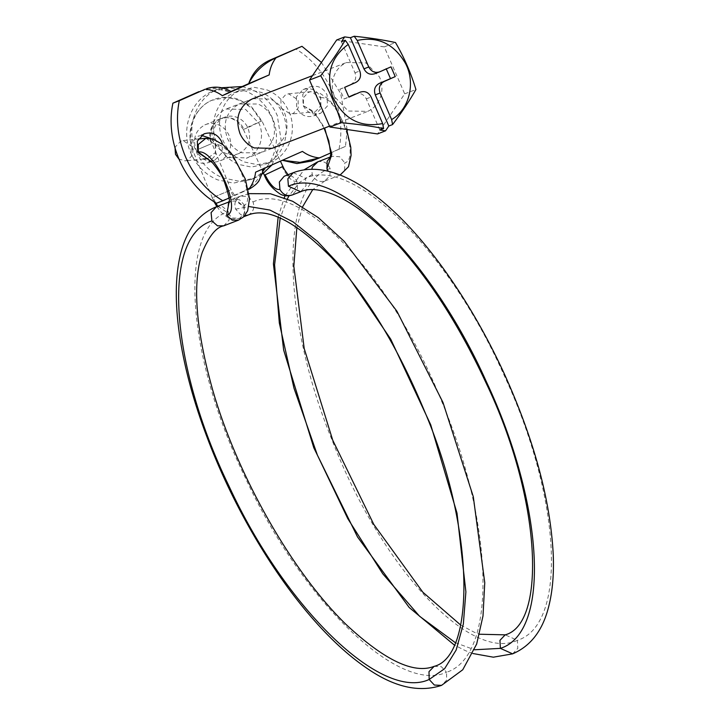 <?xml version="1.0" encoding="UTF-8"?>
<svg xmlns="http://www.w3.org/2000/svg" width="725" height="725" viewBox="0 0 725 725"><rect width="100%" height="100%" fill="white"/><g stroke="black" fill="none" stroke-linecap="round" stroke-linejoin="round"><path stroke-width="0.54" stroke-dasharray="3.62 2.72" d="M204.84 124.872L223.78 117.55C228.167 115.683 232.653 115.647 237.247 117.441C242.141 119.525 245.73 123.096 248.023 128.153C251.774 139.463 248.883 147.855 239.35 153.356L220.409 160.669C216.032 162.536 211.546 162.572 206.951 160.778C202.058 158.693 198.46 155.123 196.176 150.066C192.424 138.765 195.315 130.364 204.84 124.872C209.226 123.005 213.712 122.969 218.307 124.763C223.2 126.848 226.789 130.418 229.082 135.475C232.834 146.776 229.943 155.177 220.409 160.669M239.35 153.356C234.972 155.222 230.487 155.259 225.892 153.455C220.998 151.38 217.409 147.809 215.117 142.752C211.365 131.442 214.256 123.042 223.78 117.55M212.371 91.314L229.78 87.788L245.567 91.051C257.638 96.18 266.492 104.98 272.138 117.459C282.949 140.795 272.7 170.583 250.759 179.592L233.35 183.117L217.563 179.854C205.501 174.725 196.647 165.916 191.001 153.446C180.181 130.11 190.43 100.322 212.371 91.314M242.15 86.538L250.705 89.066C262.767 94.196 271.63 103.004 277.276 115.474L281.309 141.357L272.02 164.892M262.649 173.81L254.049 178.377L238.489 181.132L222.702 177.87C210.64 172.74 201.786 163.932 196.14 151.462C185.319 128.126 195.569 98.337 217.509 89.329L221.669 87.743M226.091 109.058L245.585 109.412L259.142 123.513C261.988 130.337 262.278 137.134 260.003 143.903C257.583 150.428 253.36 155.087 247.316 157.878L227.822 157.524L214.274 143.414C211.419 136.599 211.129 129.802 213.413 123.032C215.823 116.508 220.047 111.849 226.091 109.058M367.711 111.369C373.756 108.578 377.979 103.92 380.389 97.395C382.673 90.625 382.383 83.828 379.528 77.004L365.98 62.894L346.487 62.549C340.442 65.341 336.21 69.999 333.799 76.524C331.524 83.293 331.805 90.09 334.66 96.905L348.218 111.016L367.711 111.369M379.837 130.002L366.297 98.863C363.705 94.123 360.035 92.51 355.277 94.051M341.439 41.688L354.978 72.826C356.682 77.965 355.368 81.789 351.036 84.281L339.817 89.257L344.067 99.026L348.879 97.159M344.067 99.026L348.779 96.932M339.817 89.257L344.629 87.399M374.626 73.805L379.782 71.811M386.28 68.92L390.993 66.836M386.18 68.694L374.961 73.669M336.672 39.984L384.277 46.889L404.695 93.86L377.526 133.935M404.695 93.86L415.923 89.528M384.277 46.889L395.497 42.548M234.302 92.582L248.421 89.728L261.227 92.365C271.005 96.534 278.192 103.675 282.768 113.789C291.541 132.72 283.23 156.881 265.432 164.185L251.312 167.04L238.507 164.394C228.728 160.234 221.542 153.093 216.965 142.979C208.193 124.047 216.503 99.887 234.302 92.582M272.301 118.429C277.421 133.844 273.479 145.299 260.483 152.794L241.715 152.767C235.235 149.885 230.477 145.073 227.433 138.33C222.312 122.915 226.254 111.46 239.25 103.974L258.018 104.001C264.498 106.883 269.256 111.695 272.301 118.429M267.326 90.009C277.113 94.177 284.291 101.319 288.867 111.432C297.64 130.364 289.329 154.525 271.531 161.829L257.411 164.684L244.606 162.038C234.828 157.878 227.641 150.737 223.064 140.623C214.292 121.691 222.602 97.531 240.401 90.226L254.52 87.372L267.326 90.009M272.074 148.344L272.999 147.954C285.994 140.469 289.937 129.014 284.825 113.598C281.78 106.856 277.022 102.044 270.543 99.162L252.844 98.691M201.523 135.394L197.59 136.391L190.902 143.623L191.282 154.715C195.433 162.309 201.305 164.883 208.909 162.427L215.588 155.204L215.216 144.103L211.075 138.547M210.64 160.986L214.781 160.171L208.909 162.427M214.781 160.171L222.013 152.721L222.521 144.32M296.344 96.851L296.724 107.953C300.866 115.538 306.748 118.112 314.351 115.656L321.03 108.433L320.649 97.331C316.508 89.746 310.626 87.172 303.023 89.619L296.344 96.851M320.767 113.182L327.446 105.95L327.075 94.857C322.924 87.263 317.052 84.689 309.448 87.145L302.769 94.368L303.141 105.469C307.291 113.064 313.164 115.628 320.767 113.182L314.351 115.656M303.023 89.619L309.448 87.145M311.397 161.086L345.462 146.387L347.148 131.053M347.175 129.53L340.678 93.552L321.438 62.441M339.046 148.87C346.967 111.287 328.28 68.322 295.528 48.783M330.745 152.921L345.462 146.387M255.608 172.169L302.425 151.407M264.281 168.327L263.248 168.417C261.517 178.486 256.704 185.437 248.811 189.261L242.395 191.735C252.427 187.086 259.378 179.32 263.248 168.417M229.055 198.025L248.322 189.47M216.403 203.263L242.395 191.735M206.87 88.523L218.379 87.353L229.988 91.93L215.198 88.504L200.535 90.969M230.958 91.504L229.988 91.93L231.076 91.568M281.046 107.971L290.553 114.115L293.417 113.327L298.238 107.98L298.12 99.932L288.613 93.797L285.75 94.576L280.928 99.923L281.046 107.971M175.06 148.235L175.477 146.776L180.688 141.185L183.117 140.568L192.805 147.112L192.805 154.67L187.603 160.261L185.165 160.877L178.894 159.047M366.297 98.863L371.109 97.005M351.036 84.281L355.848 82.423M354.978 72.826L359.79 70.968M313.055 160.397L319.48 157.914M320.686 105.841L320.568 97.784L311.061 91.649L308.207 92.438L303.385 97.775L303.503 105.823L313.01 111.967L315.864 111.179L320.686 105.841M320.568 97.784C336.844 94.123 360.996 158.92 344.819 162.844L344.62 170.302L339.563 175.305L328.244 171.327M303.503 105.823L313.97 111.587L324.664 128.026M330.319 157.289L332.213 156.265L339.699 156.763L344.819 162.844M317.577 161.92L317.903 161.802C323.531 160.587 327.591 162.835 330.111 168.526L329.902 175.994L324.438 181.141C318.819 182.356 314.75 180.108 312.239 174.417L311.777 169.324M340.088 175.097L324.438 181.141M330.111 168.526C279.778 184.25 280.693 314.333 331.987 439.894C380.77 566.433 469.637 662.514 517.396 640.338L505.189 634.837M312.239 174.417L299.425 182.501L289.048 195.786M287.363 198.895L280.194 218.026M455.354 642.676L474.503 649.772M512.62 653.841L517.813 648.349L517.396 640.338C568.001 624.515 561.286 496.725 503.404 373.737C448.041 249.781 353.157 156.047 305.461 178.205L306.05 185.691L300.648 191.726M293.272 172.695L305.461 178.205M284.2 176.229C289.619 174.335 293.879 176.093 296.96 181.486L297.549 188.971L292.193 194.989M296.96 181.486C292.302 182.066 287.345 177.172 282.107 166.813L265.087 174.843M282.868 166.578L282.107 166.813M249.038 127.111L261.172 121.166L248.974 126.612L244.153 129.195L249.038 127.111M261.942 120.93L261.172 121.166L252.735 108.94L240.827 100.612L227.097 97.358L211.954 100.267C194.028 107.644 185.446 131.76 193.892 151.017L193.14 151.28C188.971 141.067 188.917 130.6 192.986 119.879C197.952 109.457 204.785 102.705 213.485 99.633C221.478 96.525 229.934 96.452 238.842 99.425L251.792 107.146L261.942 120.93L280.403 161.177M263.474 173.23L243.392 129.44L244.153 129.195C238.38 119.036 230.36 115.628 220.092 118.982C210.703 124.347 207.758 132.612 211.256 143.786L212.008 143.523C208.918 136.635 210.032 129.567 215.343 122.335L220.092 118.982M199.275 148.852L211.256 143.786L199.275 148.852M217.79 206.253L227.161 212.443L232.218 217.944L239.522 218.352L244.697 213.059L244.533 205.22C239.912 205.782 235.19 200.789 230.369 190.24L213.005 197.463L231.121 189.968L212.008 143.523M215.561 202.737L213.005 197.463L212.253 197.735L193.14 151.28M244.533 205.22L239.477 199.719L232.172 199.312L229.118 201.323M228.375 202.166L227.161 212.443M248.032 215.062L248.222 214.99C253.27 212.235 254.874 207.885 253.025 201.94L247.968 196.43L240.455 196.113C235.417 198.868 233.812 203.218 235.661 209.163L240.718 214.663L244.742 215.651M249.065 193.638L240.455 196.113M235.661 209.163L248.965 206.525M253.025 201.94C300.857 179.727 391.319 275.418 441.761 401.559C494.713 526.731 497.006 656.478 446.528 672.247L446.691 680.086L441.534 685.379M434.157 666.347L441.344 666.683L446.528 672.247C398.759 694.432 302.28 601.116 245.24 477.567C185.672 354.996 177.552 227.523 228.312 211.637L222.729 206.743L216.44 206.779M223.762 225.819L229.154 219.974L228.312 211.637M238.597 220.101L239.676 219.575C244.361 216.222 245.476 211.682 243.029 205.954L237.447 201.061L231.157 201.088L229 202.302M243.029 205.954C258.789 202.112 231.483 141.212 215.615 144.81L215.615 152.368L207.205 158.603M205.927 138.267L215.615 144.81M254.049 178.377L248.92 180.362M214.219 90.543L219.358 88.559M366.687 111.795L329.531 126.141M271.893 148.417L246.301 158.304M227.115 108.632L252.744 98.736M312.475 75.654L347.502 62.123M270.035 162.445L263.936 164.802M235.797 91.957L241.896 89.601M271.984 148.38L259.459 153.22M252.798 98.709L240.274 103.548M204.55 133.69L198.133 136.164M288.613 93.797L311.061 91.649L319.517 93.008L328.76 99.316L336.255 108.442L346.613 129.449M324.102 128.243L316.907 116.517L311.741 111.877L313.019 111.949L290.553 114.115M330.401 156.962L332.213 156.265L330.111 157.887M324.836 180.996L312.674 189.714M302.633 206.752L296.878 227.278M460.747 625.095L474.195 632.209L479.569 634.23M472.863 653.506L465.305 650.606L454.303 645.033M278.146 217.174L284.3 197.671M285.142 195.723L303.929 169.913M288.07 174.707L289.429 175.903L284.762 175.985M243.392 129.44L237.419 121.718C231.511 117.586 225.983 116.571 220.844 118.664M212.253 197.735L214.12 201.804M216.857 206.616L221.415 212.543L227.451 217.292L232.943 219.095L239.531 218.352L243.763 216.712M240.664 196.031L232.172 199.312L237.129 199.33L231.112 189.968M228.819 203.036L231.121 201.115L229.064 201.903M207.984 158.567L207.287 158.639M203.544 159.02L185.165 160.877M183.117 140.568L198.324 139.028"/><path stroke-width="1.09" d="M272.02 164.892L262.649 173.81M221.669 87.743L242.15 86.538M344.692 36.884L336.672 39.984L309.493 80.058L329.92 127.029L377.526 133.935L385.546 130.835L379.837 130.002L383.616 128.542L382.655 123.558L371.109 97.005C368.517 92.256 364.847 90.652 360.098 92.184L348.879 97.159L344.629 87.399L355.848 82.423C360.18 79.922 361.494 76.107 359.79 70.968L348.245 44.415L345.209 40.228L341.439 41.688L344.692 36.884L350.411 37.709L354.19 36.25L357.217 40.437L368.762 66.99C371.354 71.73 375.024 73.343 379.782 71.811L374.626 73.805M348.779 96.932L355.277 94.051M350.411 37.709L363.95 68.848C366.542 73.597 370.212 75.201 374.961 73.669M379.211 83.429L384.023 81.572C379.692 84.073 378.377 87.888 380.081 93.027L391.627 119.58L392.587 124.564L388.808 126.023L375.269 94.884C373.565 89.746 374.879 85.931 379.211 83.429L395.243 76.596L390.993 66.836L379.782 71.811M390.431 78.454L386.18 68.694M384.023 81.572L395.243 76.596M385.546 130.835L388.808 126.023M348.245 44.415C330.763 57.166 325.597 74.657 332.73 96.887C343.605 119.063 360.252 127.953 382.655 123.558M383.616 128.542C370.856 126.014 356.7 124.066 341.14 122.697C336.192 106.258 329.386 90.598 320.713 75.717C330.274 63.447 338.439 51.611 345.209 40.228M309.493 80.058L320.713 75.717M329.92 127.029L341.14 122.697M354.19 36.25C369.505 37.791 383.271 39.893 395.497 42.548C404.169 57.429 410.975 73.089 415.923 89.528C409.707 100.512 401.922 112.194 392.587 124.564M391.627 119.58C409.362 109.303 415.851 83.139 405.538 63.519C394.028 43.772 377.915 36.078 357.217 40.437M252.844 98.691L251.774 99.135C238.779 106.629 234.837 118.084 239.957 133.5C242.993 140.233 247.76 145.045 254.23 147.927L272.074 148.344M222.521 144.32L221.632 141.62C217.482 134.034 211.609 131.461 204.006 133.907L197.327 141.139L197.708 152.241L210.64 160.986M204.55 133.69L204.006 133.907M211.075 138.547L201.523 135.394M347.148 131.053L347.175 129.53M321.438 62.441L301.953 46.309L275.962 57.837C272.192 62.794 269.927 68.485 269.165 74.92L222.348 95.691C217.147 91.903 211.464 89.728 205.293 89.175L179.311 100.703C171.39 138.285 190.068 181.25 222.829 200.789L229.055 198.025M269.165 74.92L248.684 83.638C252.554 72.736 259.505 64.96 269.546 60.311L301.953 46.309M248.322 189.479L248.811 189.261C252.581 184.295 254.847 178.604 255.608 172.169L302.425 151.407C307.627 155.186 313.318 157.361 319.48 157.914L330.745 152.921M282.36 160.307L296.96 163.56L311.397 161.086L319.48 157.914L300.023 162.373L282.442 160.27M198.877 91.658L172.885 103.186C164.965 140.759 183.652 183.733 216.403 203.263L222.829 200.789M172.885 103.186L179.311 100.703M231.076 91.568C223.255 86.927 215.089 85.949 206.589 88.631L206.87 88.523M269.546 60.311L275.962 57.837C263.791 63.311 254.693 71.911 248.684 83.638L230.958 91.504M229.988 91.93L222.348 95.691M178.894 159.047L175.486 154.325L175.06 148.235M363.95 68.848L368.762 66.99M375.269 94.884L380.081 93.027M324.664 128.026L331.851 154.235L326.948 168.726L327.156 161.267L330.319 157.289M328.244 171.327L326.948 168.726M311.777 169.324L312.439 166.949L317.903 161.802M330.401 156.962L317.577 161.92M289.048 195.786L287.363 198.895M280.194 218.026L274.603 264.788L279.324 323.024L293.978 388.165L317.405 455.128L347.801 518.665L382.773 573.81L419.576 616.25L455.354 642.676M474.503 649.772L500.377 648.368L512.62 653.841M479.569 634.23L505.189 634.846L499.96 640.338L500.377 648.368C550.973 632.544 544.267 504.754 486.384 381.767C431.022 257.81 336.137 164.077 288.432 186.234L287.843 178.749L293.272 172.695C354.634 149.386 446.455 248.312 504.029 373.212C533.908 439.169 550.302 499.48 553.22 554.127C554.118 575.541 552.305 594.165 547.783 609.988C541.638 631.838 529.903 646.464 512.584 653.859L493.308 657.185L472.863 653.506M505.189 634.846C546.559 623.998 541.783 498.8 485.904 382.601C457.067 320.613 424.043 270.742 386.842 232.997C349.278 195.224 316.453 184.304 300.648 191.726L288.432 186.234M292.701 194.771C287.281 196.656 283.031 194.907 279.941 189.515L279.352 182.029L284.2 176.229L293.272 172.695M292.193 194.989L292.13 195.016C287.943 196.348 284.073 196.094 280.521 194.255C272.727 189.189 267.326 182.791 264.326 175.078L263.474 173.23M279.941 189.515C275.273 190.095 270.325 185.201 265.087 174.843L282.107 166.813M264.335 175.078L265.087 174.843M215.561 202.737L217.79 206.253M229.118 201.323L228.375 202.166M244.742 215.651L248.023 215.071L243.763 216.712M248.965 206.525L269.89 210.06L293.027 221.85L317.541 241.461L342.581 268.223L390.721 339.164L430.722 424.778L457.004 513.128L465.894 591.872L463.329 624.098L456.161 650.026L444.633 668.686L429.164 679.479L429.001 671.64L434.157 666.347C413.93 674.295 384.612 660.375 346.206 624.597C292.71 572.886 237.419 476.062 212.742 390.222C195.687 329.25 192.179 283.357 202.221 252.536C208.963 236.078 216.168 227.17 223.835 225.801L217.509 225.847L211.927 220.944C161.394 236.758 169.487 363.66 228.783 485.677C285.559 608.665 381.604 701.555 429.164 679.479L434.347 685.043L441.534 685.379L462.749 669.764L476.66 644.054L483.004 615.942L484.762 582.692L473.298 496.716L442.993 402.493L396.947 311.27L344.248 241.371L318.239 217.573L292.646 201.278L270.425 193.756L249.065 193.638M229.064 201.903L216.413 206.788L211.084 212.606L211.927 220.944M229 202.302L226.644 215.262L232.218 220.155L238.597 220.101M226.644 215.262C242.938 211.283 214.709 148.299 198.297 152.023L198.297 144.465L205.927 138.267L198.324 139.028M207.205 158.603L198.297 152.023M329.531 126.141L271.893 148.417M252.744 98.736L312.475 75.654M264.335 168.064L259.233 180.289C257.003 185.029 247.723 190.032 248.811 189.261L248.322 189.47M346.613 129.449L350.782 147.32L351.09 155.413L348.48 166.75L340.088 175.097M330.111 157.887L330.736 153.89L328.806 140.868L324.102 128.243M312.674 189.714L302.633 206.752M296.878 227.278L293.824 266.211L304.201 348.553L332.73 440.202L373.783 524.402L422.82 592.189L460.747 625.095M454.303 645.033L409.208 607.514L357.507 536.935L313.807 447.796L283.656 350.066L273.416 263.882L278.146 217.174M284.3 197.671L285.142 195.723M303.929 169.913L317.36 162.001M300.621 191.735L292.13 195.016M280.403 161.177L284.327 169.433L288.07 174.707M214.12 201.804L216.857 206.616M248.032 215.062C267.48 207.087 295.12 221.052 330.926 256.967C366.551 295.573 397.608 346.632 424.089 410.142C476.044 530.763 474.757 656.469 434.157 666.347M216.413 206.788C208.447 209.915 201.613 214.899 195.913 221.75C187.965 231.483 182.483 243.827 179.483 258.78C170.194 303.684 181.685 370.049 206.679 436.214C231.175 501.908 269.917 569.379 311.315 617.093C329.821 638.517 348.163 655.436 366.324 667.861C393.775 687.037 418.842 692.873 441.534 685.379M238.516 220.128L223.798 225.81M238.552 220.11L243.618 216.847L247.678 210.794L249.536 198.668L245.313 179.048L232.308 154.724L223.182 144.864L213.522 139.2L205.909 138.267M208.002 158.558L206.988 158.521L212.516 162.799C218.316 169.831 222.131 175.776 223.98 180.634C228.882 194.998 230.496 202.465 228.819 203.036M207.287 158.639L203.544 159.02"/></g></svg>
